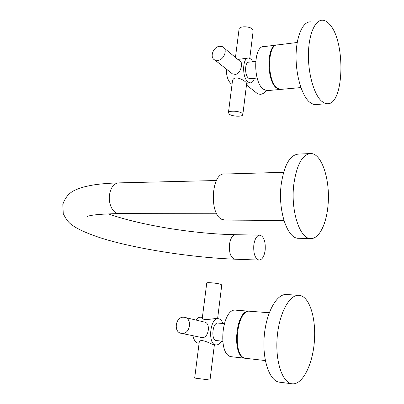 <?xml version="1.0" encoding="UTF-8"?>
<svg xmlns="http://www.w3.org/2000/svg" width="404" height="404" viewBox="0 0 404 404"><rect width="100%" height="100%" fill="white"/><g stroke="black" fill="none" stroke-linecap="round" stroke-linejoin="round"><path stroke-width="0.61" d="M225.21 220.079L222.149 219.473C208.762 214.66 211.398 171.745 224.856 174.023L283.588 172.311M299.162 238.304L298.041 238.279C287.234 238.284 277.927 210.59 281.123 185.042C284.108 164.888 290.027 154.56 298.884 154.055L309.424 153.611M327.902 206.454C326.164 225.033 318.625 239.501 310.287 238.527C299.718 238.537 290.617 210.585 293.753 184.79C296.682 164.453 302.475 154.035 311.141 153.54C322.357 153.919 330.674 181.851 327.902 206.454M265.186 250.086C265.655 241.531 263.898 236.547 259.924 235.143C256.833 235.396 254.793 238.703 253.803 245.077C253.338 253.702 255.081 258.706 259.03 260.09C262.176 259.812 264.226 256.474 265.186 250.086M279.553 382.199L279.411 382.179C269.493 381.169 262.095 359.575 264.272 335.719C266.322 311.853 277.109 293.178 286.81 294.546L298.556 295.274M292.016 383.79C282.31 382.81 275.068 361.03 277.21 336.936C279.22 312.832 289.794 293.955 299.283 295.319L301.197 295.768C310.757 299.263 316.448 321.316 314.181 343.642C312.039 365.984 302.111 385.078 292.077 383.8L292.016 383.79M269.256 312.741L250.263 311.287C236.502 308.242 231.628 357.121 245.738 358.328L265.337 360.55M198.308 343.107L197.955 343.062C195.511 342.435 193.844 339.996 192.966 335.739M221.311 341.072C219.705 343.809 217.902 345.107 215.903 344.955L215.65 344.915C207.308 343.991 210.201 317.034 218.412 318.716L218.872 318.796C220.589 319.291 221.927 320.857 222.887 323.503M213.655 344.718L213.337 344.673C209.984 343.37 200.212 338.057 199.243 342.077L199.177 342.577M214.378 344.794L210.019 380.053L194.662 378.063L199.243 342.077M202.359 317.574L202.318 317.897C202.449 320.917 211.903 318.786 216.059 318.519L218.236 318.7M202.384 317.367L200.768 317.231C199.051 317.079 197.435 318.019 195.925 320.049M201.232 337.441L202.005 337.572C208.711 338.562 211.045 322.846 204.51 322.094L185.007 317.443M206.747 283.093L206.767 282.916C207.222 282.164 217.61 283.214 220.806 284.34L221.766 285.007L217.61 318.65M216.453 340.577L216.191 340.542C210.646 339.865 212.585 321.973 218.054 323.079L224.215 323.619M231.835 356.767L231.431 356.712C217.039 355.469 221.988 307.161 236.037 310.201L249.298 311.216M245.768 358.333L245.107 358.257C230.987 357.05 235.86 308.196 249.642 311.242L249.783 311.257M181.396 333.361C173.023 332.32 175.594 316.125 183.921 317.241L184.477 317.317C192.784 318.423 190.112 334.653 181.79 333.416L201.616 337.517M316.812 104.474L314.999 104.616L313.024 104.217L309.464 102.045C301.839 95.541 295.768 75.184 296.071 55.6C296.319 35.981 302.874 21.397 310.575 21.866M321.498 101.081C314.049 94.501 308.116 73.947 308.419 54.176C308.666 34.38 315.085 19.69 322.609 20.2C324.973 20.336 327.27 21.675 329.512 24.215C346.092 41.455 344.067 106.212 326.907 103.692L324.205 102.954L321.498 101.081M297.223 42.476L277.871 44.889C267.382 43.248 266.66 80.497 277.053 87.91L280.497 89.42L300.914 87.562M281.628 89.319L280.497 89.42M266.145 90.582C264.66 92.799 262.751 94.056 260.418 94.344L257.737 93.885L246.485 84.992M256.202 92.673L257.737 93.885M232.037 84.29L231.027 83.689C227.846 80.704 226.306 75.846 226.402 69.119M254.469 78.295C253.48 81.305 252.056 82.835 250.187 82.876L248.061 82.002C241.875 77.755 242.344 57.181 248.596 58.019L250.894 59.019L252.939 61.716M242.86 114.322L246.703 83.219L245.834 82.224C242.91 79.214 233.643 75.083 232.472 80.906L232.351 81.835M228.442 112.57L229.3 114.196C232.285 116.488 242.112 116.958 242.799 114.827L241.996 113.236C239.082 110.908 229.058 110.428 228.442 112.57L232.472 80.906M237.845 59.439L247.844 58.105M230.336 72.23L232.31 73.791L235.345 74.432C240.84 73.669 243.647 62.075 239.703 60.984L224.195 48.091M239.022 29.406L239.102 28.78C239.794 25.992 249.637 26.209 252.414 29.088L253.141 31.108L249.783 58.297M250.445 78.704L248.536 78.154C244.425 75.28 244.748 61.625 248.915 62.176L255.641 61.408M268.004 90.562L266.847 90.668L263.327 89.178C252.702 81.876 253.429 45.021 264.145 46.601L275.972 45.122M266.847 90.668L279.901 89.476L276.447 87.966C266.241 80.709 266.645 44.193 276.917 44.965M214.883 60.014C209.307 57.787 213.08 46.793 219.584 46.283L222.553 46.723C228.083 48.995 224.205 60.019 217.721 60.433L214.883 60.014L232.31 73.791M119.337 213.605L118.645 213.6C112.822 213.554 107.994 203.49 109.58 194.309C111.065 186.951 114.191 183.143 118.953 182.881L216.418 180.522M108.141 213.797C140.127 225.265 194.844 234.062 235.79 234.709C232.593 234.951 230.482 238.198 229.457 244.45C228.977 252.914 230.785 257.833 234.876 259.196L235.118 259.206M298.041 238.279L310.287 238.527M224.392 220.074L283.962 220.483M216.771 213.787L118.645 213.6C100.455 213.979 89.865 215.009 86.875 216.685M118.12 182.901C108.984 183.179 100.874 183.84 93.794 184.891C83.456 186.729 80.159 188.022 76.876 189.37C70.033 191.855 65.347 196.849 62.822 204.363L63.256 213.575C65.478 218.261 67.816 221.624 70.276 223.665C76.755 229.356 93.339 236.295 112.509 241.355C147.677 250.702 196.006 257.681 234.876 259.196L259.03 260.09M235.79 234.709L259.641 235.138M279.472 382.189L292.077 383.8M198.207 343.097L199.096 343.193M213.575 344.713L215.903 344.955M206.767 282.916L202.318 317.897M216.382 340.572L222.644 341.208M231.724 356.757L245.395 358.298M222.72 341.86L221.049 341.516M314.999 104.616L326.907 103.692M246.703 83.219L250.187 82.876M239.102 28.78L235.456 57.454M249.97 78.75L257.166 78.022"/></g></svg>
